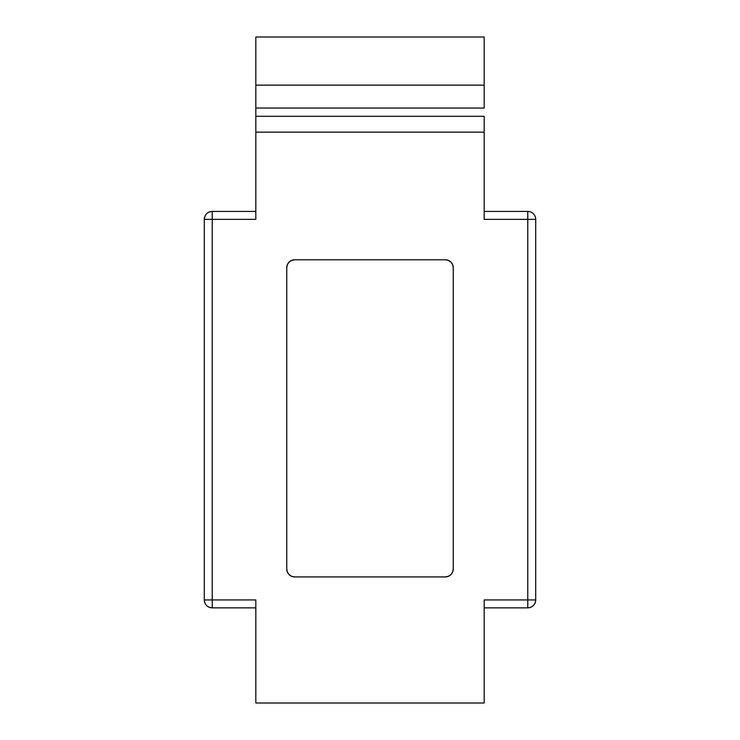 <?xml version="1.0" encoding="UTF-8"?>
<svg xmlns="http://www.w3.org/2000/svg" width="740" height="740" viewBox="0 0 740 740"><rect width="100%" height="100%" fill="white"/><g stroke="black" fill="none" stroke-linecap="round" stroke-linejoin="round"><path stroke-width="1.11" d="M255.827 602.961L255.827 599.927L212.223 599.927L212.223 219.355L255.827 219.355L255.827 116.282L484.173 116.282L255.827 116.282L255.827 108.04L484.173 108.04L484.173 85.137L255.827 85.137L484.173 85.137L484.173 108.04L255.827 108.04L255.827 37L484.173 37L484.173 85.137L484.173 37L255.827 37L255.827 216.321M255.827 599.927L255.827 703L255.827 599.927L212.223 599.927L212.223 607.855L255.827 607.855L255.827 599.927M484.173 607.855L527.777 607.855C532.596 607.383 535.233 604.746 535.705 599.927L535.705 219.355L527.777 219.355L527.777 211.427L484.173 211.427L484.173 219.355L484.173 132.146L255.827 132.146L484.173 132.146L484.173 116.282L484.173 219.355L527.777 219.355L527.777 599.927L484.173 599.927L484.173 703L255.827 703L484.173 703L484.173 599.927L484.173 607.855L527.777 607.855L527.777 599.927L484.173 599.927L484.173 602.961M484.173 211.427L527.777 211.427A7.927 7.927 0 0 1 535.705 219.355L527.777 219.355L527.777 607.855A7.927 7.927 0 0 0 535.705 599.927L527.777 599.927L535.705 599.927L535.705 219.355A7.927 7.927 0 0 0 527.777 211.427L527.777 219.355L484.173 219.355L484.173 216.321M255.827 211.427L212.223 211.427L212.223 219.355L255.827 219.355L255.827 211.427L212.223 211.427C207.404 211.899 204.767 214.544 204.296 219.355L204.296 599.927L204.296 219.355L212.223 219.355L204.296 219.355A7.927 7.927 0 0 1 212.223 211.427L212.223 599.927L204.296 599.927C204.767 604.746 207.404 607.383 212.223 607.855L255.827 607.855M212.223 607.855L212.223 599.927L212.223 607.855A7.927 7.927 0 0 1 204.296 599.927L212.223 599.927M445.323 259.796L294.677 259.796L445.323 259.796L448.357 260.397L450.928 262.117L452.649 264.689L453.25 267.723L453.25 569.005L453.25 267.723A7.927 7.927 0 0 0 445.323 259.796L448.357 260.397M286.75 267.723L286.75 569.005L286.75 267.723L287.351 264.689L289.072 262.117L291.643 260.397L294.677 259.796A7.927 7.927 0 0 0 286.75 267.723M294.677 576.932L445.323 576.932L294.677 576.932L291.643 576.331L289.072 574.61L287.351 572.038L286.75 569.005A7.927 7.927 0 0 0 294.677 576.932L291.643 576.331M453.25 569.005L452.649 572.038L450.928 574.61L448.357 576.331L445.323 576.932A7.927 7.927 0 0 0 453.25 569.005"/></g></svg>
